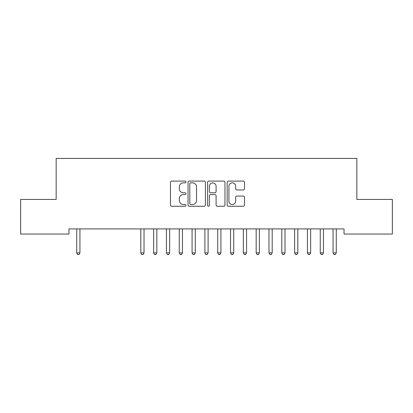 <?xml version="1.0" encoding="UTF-8"?>
<svg xmlns="http://www.w3.org/2000/svg" width="413" height="413" viewBox="0 0 413 413"><rect width="100%" height="100%" fill="white"/><g stroke="black" fill="none" stroke-linecap="round" stroke-linejoin="round"><path stroke-width="0.62" d="M185.995 181.968A0.883 0.883 0 0 0 185.112 181.09L171.746 181.09A1.26 1.26 0 0 0 170.486 182.345L170.486 204.993A1.26 1.26 0 0 0 171.746 206.252L185.112 206.252A0.883 0.883 0 0 0 185.995 205.369A0.883 0.883 0 0 0 185.112 204.492L183.382 204.492A4.027 4.027 0 0 1 179.356 200.465L179.356 198.576A4.027 4.027 0 0 1 183.382 194.549L185.112 194.549A0.883 0.883 0 0 0 185.995 193.671A0.883 0.883 0 0 0 185.112 192.788L183.382 192.788A4.027 4.027 0 0 1 179.356 188.762L179.356 186.877A4.027 4.027 0 0 1 183.382 182.851L185.112 182.851A0.883 0.883 0 0 0 185.995 181.968M243.267 189.959A1.26 1.26 0 0 0 244.527 188.7L244.527 182.345A1.26 1.26 0 0 0 243.267 181.09L228.42 181.09A1.26 1.26 0 0 0 227.165 182.345L227.165 204.993A1.26 1.26 0 0 0 228.42 206.252L243.267 206.252A1.26 1.26 0 0 0 244.527 204.993L244.527 197.316A1.26 1.26 0 0 0 243.267 196.061L236.912 196.061A1.26 1.26 0 0 0 235.658 197.316L235.658 201.126A3.366 3.366 0 0 1 232.292 204.492A3.366 3.366 0 0 1 228.926 201.126L228.926 186.217A3.366 3.366 0 0 1 232.292 182.851A3.366 3.366 0 0 1 235.658 186.217L235.658 188.7A1.26 1.26 0 0 0 236.912 189.959L243.267 189.959M344.029 228.916L68.971 228.916L68.971 234.042L20.65 234.042L20.65 199.438L56.153 199.438L56.153 158.422L356.847 158.422L356.847 199.438L392.35 199.438L392.35 234.042L344.029 234.042L344.029 228.916M205.4 182.345A1.26 1.26 0 0 0 204.141 181.09L189.293 181.09A1.26 1.26 0 0 0 188.039 182.345L188.039 204.993A1.26 1.26 0 0 0 189.293 206.252L204.141 206.252A1.26 1.26 0 0 0 205.4 204.993L205.4 182.345M208.859 181.09L223.707 181.09A1.26 1.26 0 0 1 224.961 182.345L224.961 204.993A1.26 1.26 0 0 1 223.707 206.252L217.352 206.252A1.26 1.26 0 0 1 216.092 204.993L216.092 195.808A1.26 1.26 0 0 0 214.837 194.549L210.62 194.549A1.26 1.26 0 0 0 209.36 195.808L209.36 205.369A0.883 0.883 0 0 1 208.482 206.252A0.883 0.883 0 0 1 207.6 205.369L207.6 182.345A1.26 1.26 0 0 1 208.859 181.09M190.677 182.851A0.883 0.883 0 0 0 189.799 183.733L189.799 203.609A0.883 0.883 0 0 0 190.677 204.492L192.504 204.492A4.027 4.027 0 0 0 196.531 200.465L196.531 186.877A4.027 4.027 0 0 0 192.504 182.851L190.677 182.851M216.092 186.278A3.366 3.366 0 0 0 212.726 182.913A3.366 3.366 0 0 0 209.36 186.278L209.36 191.529A1.26 1.26 0 0 0 210.62 192.788L214.837 192.788A1.26 1.26 0 0 0 216.092 191.529L216.092 186.278M76.555 228.916L76.632 229.107A1.28 1.28 -179.6 0 1 76.725 229.582L76.725 252.911L79.931 252.911L79.931 229.582A1.28 1.28 -179.6 0 1 80.024 229.107L80.096 228.916M79.931 252.911L78.971 254.578L77.685 254.578L76.725 252.911M140.642 228.916L140.719 229.107A1.28 1.28 -179.6 0 1 140.812 229.582L140.812 252.911L144.018 252.911L144.018 229.582A1.28 1.28 -179.6 0 1 144.111 229.107L144.183 228.916M144.018 252.911L143.053 254.578L141.773 254.578L140.812 252.911M153.46 228.916L153.538 229.107A1.28 1.28 -179.6 0 1 153.631 229.582L153.631 252.911L156.832 252.911L156.832 229.582A1.28 1.28 -179.6 0 1 156.925 229.107L157.002 228.916M156.832 252.911L155.871 254.578L154.591 254.578L153.631 252.911M166.279 228.916L166.351 229.107A1.28 1.28 -179.6 0 1 166.444 229.582L166.444 252.911L169.65 252.911L169.65 229.582A1.28 1.28 -179.6 0 1 169.743 229.107L169.82 228.916M169.65 252.911L168.69 254.578L167.41 254.578L166.444 252.911M179.097 228.916L179.17 229.107A1.28 1.28 -179.6 0 1 179.263 229.582L179.263 252.911L182.469 252.911L182.469 229.582A1.28 1.28 -179.6 0 1 182.561 229.107L182.634 228.916M182.469 252.911L181.508 254.578L180.223 254.578L179.263 252.911M191.911 228.916L191.988 229.107A1.28 1.28 -179.6 0 1 192.081 229.582L192.081 252.911L195.287 252.911L195.287 229.582A1.28 1.28 -179.6 0 1 195.38 229.107L195.452 228.916M195.287 252.911L194.322 254.578L193.041 254.578L192.081 252.911M204.729 228.916L204.807 229.107A1.28 1.28 -179.6 0 1 204.9 229.582L204.9 252.911L208.1 252.911L208.1 229.582A1.28 1.28 -179.6 0 1 208.193 229.107L208.271 228.916M208.1 252.911L207.14 254.578L205.86 254.578L204.9 252.911M217.548 228.916L217.62 229.107A1.28 1.28 -179.6 0 1 217.713 229.582L217.713 252.911L220.919 252.911L220.919 229.582A1.28 1.28 -179.6 0 1 221.012 229.107L221.089 228.916M220.919 252.911L219.959 254.578L218.678 254.578L217.713 252.911M230.366 228.916L230.439 229.107A1.28 1.28 -179.6 0 1 230.531 229.582L230.531 252.911L233.737 252.911L233.737 229.582A1.28 1.28 -179.6 0 1 233.83 229.107L233.903 228.916M233.737 252.911L232.777 254.578L231.492 254.578L230.531 252.911M243.18 228.916L243.257 229.107A1.28 1.28 -179.6 0 1 243.35 229.582L243.35 252.911L246.556 252.911L246.556 229.582A1.28 1.28 -179.6 0 1 246.649 229.107L246.721 228.916M246.556 252.911L245.59 254.578L244.31 254.578L243.35 252.911M255.998 228.916L256.075 229.107A1.28 1.28 -179.6 0 1 256.168 229.582L256.168 252.911L259.369 252.911L259.369 229.582A1.28 1.28 -179.6 0 1 259.462 229.107L259.54 228.916M259.369 252.911L258.409 254.578L257.129 254.578L256.168 252.911M268.817 228.916L268.889 229.107A1.28 1.28 -179.6 0 1 268.982 229.582L268.982 252.911L272.188 252.911L272.188 229.582A1.28 1.28 -179.6 0 1 272.281 229.107L272.358 228.916M272.188 252.911L271.227 254.578L269.947 254.578L268.982 252.911M281.635 228.916L281.707 229.107A1.28 1.28 -179.6 0 1 281.8 229.582L281.8 252.911L285.006 252.911L285.006 229.582A1.28 1.28 -179.6 0 1 285.099 229.107L285.176 228.916M285.006 252.911L284.046 254.578L282.76 254.578L281.8 252.911M294.448 228.916L294.526 229.107A1.28 1.28 -179.6 0 1 294.619 229.582L294.619 252.911L297.825 252.911L297.825 229.582A1.28 1.28 -179.6 0 1 297.918 229.107L297.99 228.916M297.825 252.911L296.859 254.578L295.579 254.578L294.619 252.911M307.267 228.916L307.344 229.107A1.28 1.28 -179.6 0 1 307.437 229.582L307.437 252.911L310.638 252.911L310.638 229.582A1.28 1.28 -179.6 0 1 310.731 229.107L310.808 228.916M310.638 252.911L309.678 254.578L308.397 254.578L307.437 252.911M320.085 228.916L320.163 229.107A1.28 1.28 -179.6 0 1 320.251 229.582L320.251 252.911L323.456 252.911L323.456 229.582A1.28 1.28 -179.6 0 1 323.549 229.107L323.627 228.916M323.456 252.911L322.496 254.578L321.216 254.578L320.251 252.911M332.904 228.916L332.976 229.107A1.28 1.28 -179.6 0 1 333.069 229.582L333.069 252.911L336.275 252.911L336.275 229.582A1.28 1.28 -179.6 0 1 336.368 229.107L336.445 228.916M336.275 252.911L335.315 254.578L334.029 254.578L333.069 252.911"/></g></svg>
